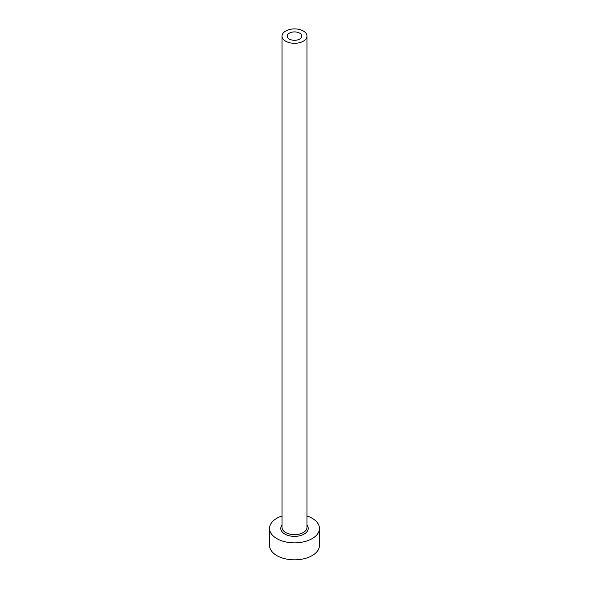 <?xml version="1.0" encoding="UTF-8"?>
<svg xmlns="http://www.w3.org/2000/svg" width="589" height="589" viewBox="0 0 589 589"><rect width="100%" height="100%" fill="white"/><g stroke="black" fill="none" stroke-linecap="round" stroke-linejoin="round"><path stroke-width="0.88" d="M299.646 33.131A7.274 4.204 0 0 0 291.717 32.226A7.274 4.204 0 0 0 287.226 36.106A7.274 4.204 0 0 0 289.354 39.073A7.274 4.204 0 0 0 297.283 39.986A7.274 4.204 0 0 0 301.774 36.106A7.274 4.204 0 0 0 299.646 33.131M285.68 41.201A12.472 7.201 0 0 0 299.271 42.761A12.472 7.201 0 0 0 306.972 36.106A12.472 7.201 0 0 0 303.32 31.011A12.472 7.201 0 0 0 289.729 29.45A12.472 7.201 0 0 0 282.028 36.106A12.472 7.201 0 0 0 285.68 41.201M282.028 515.971A24.952 14.408 0 0 0 269.548 528.443A24.952 14.408 0 0 0 276.859 538.633A24.952 14.408 0 0 0 304.049 541.755A24.952 14.408 0 0 0 319.452 528.443A24.952 14.408 0 0 0 312.141 518.261A24.952 14.408 0 0 0 306.972 515.971M269.548 528.443L269.548 545.421A24.952 14.408 0 0 0 276.859 555.611A24.952 14.408 0 0 0 304.049 558.733A24.952 14.408 0 0 0 319.452 545.421L319.452 528.443M306.972 525.145A13.724 7.922 180 0 1 302.334 534.952A13.724 7.922 180 0 1 284.796 534.046A13.724 7.922 180 0 1 282.028 525.145M282.028 36.106L282.028 527.427A12.472 7.201 0 0 0 285.68 532.515A12.472 7.201 0 0 0 299.271 534.083A12.472 7.201 0 0 0 306.972 527.427L306.972 36.106"/></g></svg>
